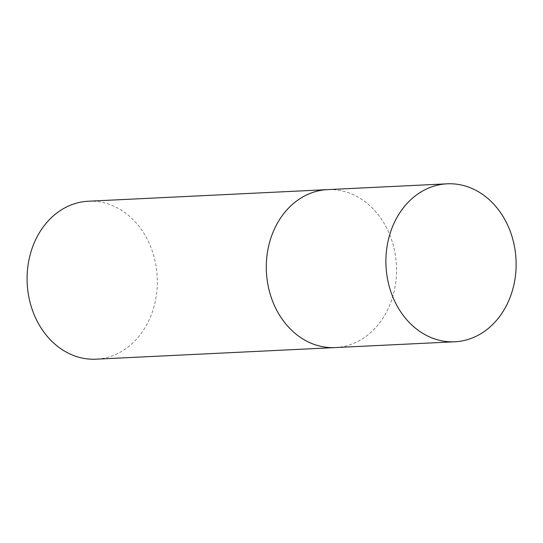 <?xml version="1.0" encoding="UTF-8"?>
<svg xmlns="http://www.w3.org/2000/svg" width="543" height="543" viewBox="0 0 543 543"><rect width="100%" height="100%" fill="white"/><g stroke="black" fill="none" stroke-linecap="round" stroke-linejoin="round"><path stroke-width="0.41" stroke-dasharray="2.71 2.04" d="M335.241 347.581A79.074 65.085 87.2 0 0 359.351 340.631A79.074 65.085 87.2 0 0 394.49 250.411A79.074 65.085 87.2 0 0 327.578 189.622A79.074 65.085 -92.8 0 1 390.234 236.049A79.074 65.085 -92.8 0 1 335.241 347.581M88.373 201.222A79.074 65.085 -92.8 0 1 151.029 247.649A79.074 65.085 -92.8 0 1 96.036 359.181"/><path stroke-width="0.81" d="M303.469 196.573A79.074 65.085 87.2 0 0 268.33 286.785A79.074 65.085 87.2 0 0 335.241 347.581A79.074 65.085 -92.8 0 1 272.586 301.148A79.074 65.085 -92.8 0 1 327.578 189.622A79.074 65.085 87.2 0 0 303.469 196.573M423.072 190.769A79.074 65.085 87.2 0 0 387.933 280.989A79.074 65.085 87.2 0 0 454.844 341.778A79.074 65.085 87.2 0 0 478.953 334.827A79.074 65.085 87.2 0 0 514.092 244.615A79.074 65.085 87.2 0 0 447.181 183.819A79.074 65.085 87.2 0 0 423.072 190.769M454.844 341.778L96.036 359.181A79.074 65.085 -92.8 0 1 33.381 312.754A79.074 65.085 -92.8 0 1 88.373 201.222L447.181 183.819"/></g></svg>
